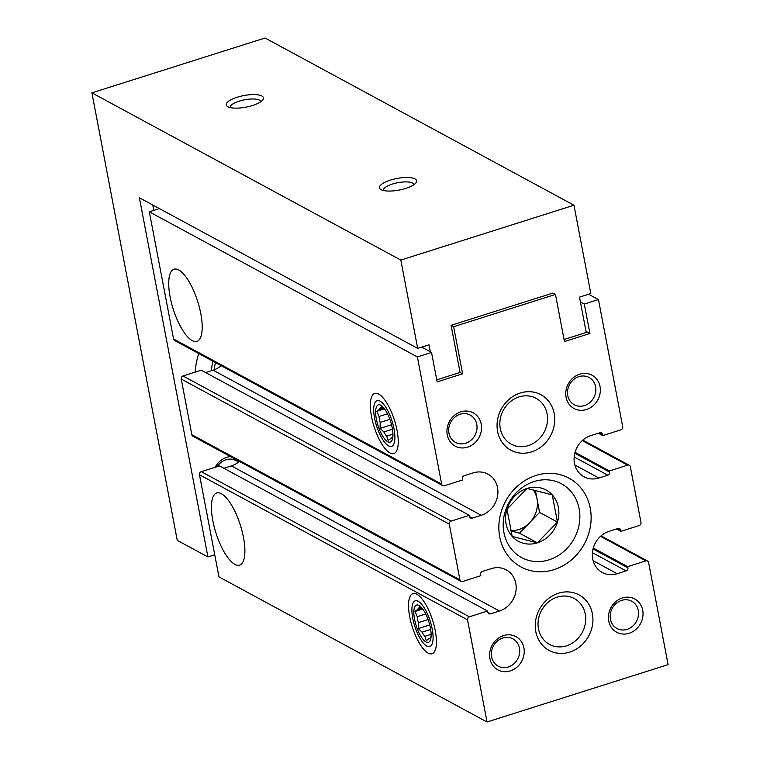 <?xml version="1.0" encoding="UTF-8"?>
<svg xmlns="http://www.w3.org/2000/svg" width="760" height="760" viewBox="0 0 760 760"><rect width="100%" height="100%" fill="white"/><g stroke="black" fill="none" stroke-linecap="round" stroke-linejoin="round"><path stroke-width="1.14" d="M547.077 413.849A26.077 23.151 118.4 0 0 536.094 398.325A26.077 23.151 118.4 0 0 503.319 410.238A26.077 23.151 118.4 0 0 511.271 444.191A26.077 23.151 118.4 0 0 537.339 440.572A26.077 23.151 118.4 0 0 547.077 413.849M504.156 408.794L506.663 405.337M579.139 508.772A41.933 37.23 118.4 0 0 561.497 483.816A41.933 37.23 118.4 0 0 508.792 502.968A41.933 37.23 118.4 0 0 521.569 557.564A41.933 37.23 118.4 0 0 563.483 551.741A41.933 37.23 118.4 0 0 579.139 508.772M542.346 608.997L544.853 605.539M620.939 531.316L620.711 530.138A2.527 2.242 -61.6 0 0 618.003 528.504L609.064 531.335A22.714 20.159 -61.6 0 0 592.658 550.839A22.714 20.159 -61.6 0 0 602.3 572.498A22.714 20.159 -61.6 0 0 617.149 573.724L626.088 570.893A2.527 2.242 -61.6 0 0 627.903 567.825L627.684 566.646L645.895 560.87A2.527 2.242 -61.6 0 1 648.612 562.514L668.097 664.639L487.027 722L467.552 619.875A2.527 2.242 -61.6 0 1 469.366 616.797L487.578 611.031L487.806 612.208A2.527 2.242 -61.6 0 0 490.523 613.842L499.462 611.011A22.714 20.159 -61.6 0 0 515.859 591.498A22.714 20.159 -61.6 0 0 506.226 569.848A22.714 20.159 -61.6 0 0 491.368 568.613L482.429 571.453A2.527 2.242 -61.6 0 0 480.615 574.522L480.842 575.7L462.622 581.466A2.527 2.242 -61.6 0 1 459.914 579.832L449.293 524.153A2.527 2.242 -61.6 0 1 451.108 521.084L469.319 515.308L469.547 516.486A2.527 2.242 -61.6 0 0 472.264 518.12L481.203 515.289A22.714 20.159 -61.6 0 0 497.6 495.786A22.714 20.159 -61.6 0 0 487.967 474.126A22.714 20.159 -61.6 0 0 473.109 472.901L464.17 475.731A2.527 2.242 -61.6 0 0 462.355 478.8L462.583 479.978L444.362 485.754A2.527 2.242 -61.6 0 1 441.655 484.11L417.392 356.924L431.537 352.44L437.152 381.881L462.612 373.815L453.625 326.714L555.475 294.443L564.461 341.553L589.922 333.488L584.307 304.048L598.452 299.563L622.716 426.749A2.527 2.242 -61.6 0 1 620.901 429.827L602.68 435.594L602.452 434.416A2.527 2.242 -61.6 0 0 599.744 432.782L590.805 435.613A22.714 20.159 -61.6 0 0 574.399 455.126A22.714 20.159 -61.6 0 0 584.031 476.786A22.714 20.159 -61.6 0 0 598.889 478.012L607.829 475.18A2.527 2.242 -61.6 0 0 609.644 472.102L609.415 470.924L627.636 465.158A2.527 2.242 -61.6 0 1 630.353 466.792L640.975 522.471A2.527 2.242 -61.6 0 1 639.16 525.549L620.939 531.316L616.578 528.95M627.684 566.646L593.294 548.036M487.027 722L218.965 576.887L199.481 474.762A2.527 2.242 -61.6 0 1 201.295 471.684L219.516 465.918L487.578 611.031M435.252 630.61A31.54 10.688 -107.6 0 0 417.269 594.481A31.54 10.688 -107.6 0 0 412.3 626.924A31.54 10.688 -107.6 0 0 435.043 650.588A31.54 10.688 -107.6 0 0 435.252 630.61M243.476 537.348A37.848 12.825 -107.6 0 0 216.723 492.974A37.848 12.825 -107.6 0 0 215.925 532.931A37.848 12.825 -107.6 0 0 239.581 565.145A37.848 12.825 -107.6 0 0 243.476 537.348M223.877 468.284L231.391 465.899A22.714 20.159 -61.6 0 0 239.391 461.387M460.969 581.333L192.907 436.221A2.527 2.242 -61.6 0 1 191.843 434.72L181.222 379.041A2.527 2.242 -61.6 0 1 183.036 375.972L201.257 370.196L469.319 515.308M205.618 372.562L213.132 370.177A22.714 20.159 -61.6 0 0 221.131 365.665M442.709 485.611L174.648 340.499A2.527 2.242 -61.6 0 1 173.584 338.998L149.321 211.812L159.429 208.611M397.062 430.407A31.54 10.688 -107.6 0 0 379.078 394.288A31.54 10.688 -107.6 0 0 374.11 426.721A31.54 10.688 -107.6 0 0 396.853 450.385A31.54 10.688 -107.6 0 0 397.062 430.407M200.792 313.595A37.848 12.825 -107.6 0 0 174.04 269.22A37.848 12.825 -107.6 0 0 173.242 309.177A37.848 12.825 -107.6 0 0 196.897 341.392A37.848 12.825 -107.6 0 0 200.792 313.595M417.392 356.924L149.321 211.812M431.537 352.44L421.705 347.12M462.612 373.815L460.056 372.438L451.07 325.327L552.919 293.065L555.475 294.443M589.922 333.488L586.026 331.379M584.307 304.048L580.412 301.938M598.452 299.563L588.62 294.243M602.68 435.594L598.31 433.228M609.415 470.924L575.035 452.314M592.372 613.7A31.54 28.006 118.4 0 0 545.072 601.644A31.54 28.006 118.4 0 0 554.8 652.64A31.54 28.006 118.4 0 0 592.372 613.7M554.183 413.497A31.54 28.006 118.4 0 0 506.882 401.441A31.54 28.006 118.4 0 0 516.61 452.438A31.54 28.006 118.4 0 0 554.183 413.497M590.254 508.221A50.464 44.802 118.4 0 0 514.577 488.936A50.464 44.802 118.4 0 0 530.138 570.522A50.464 44.802 118.4 0 0 590.254 508.221M642.713 610.242A18.924 16.806 118.4 0 0 614.336 603.003A18.924 16.806 118.4 0 0 620.169 633.602A18.924 16.806 118.4 0 0 642.713 610.242M523.896 647.881A18.924 16.806 118.4 0 0 495.51 640.651A18.924 16.806 118.4 0 0 501.353 671.241A18.924 16.806 118.4 0 0 523.896 647.881M600.029 386.479A18.924 16.806 118.4 0 0 571.653 379.249A18.924 16.806 118.4 0 0 577.486 409.849A18.924 16.806 118.4 0 0 600.029 386.479M481.213 424.127A18.924 16.806 118.4 0 0 452.827 416.888A18.924 16.806 118.4 0 0 458.669 447.488A18.924 16.806 118.4 0 0 481.213 424.127M476.767 424.346A15.513 13.775 118.4 0 0 470.24 415.112A15.513 13.775 118.4 0 0 450.737 422.199A15.513 13.775 118.4 0 0 455.468 442.396A15.513 13.775 118.4 0 0 470.972 440.24A15.513 13.775 118.4 0 0 476.767 424.346M595.593 386.707A15.513 13.775 118.4 0 0 589.057 377.473A15.513 13.775 118.4 0 0 569.563 384.56A15.513 13.775 118.4 0 0 574.294 404.757A15.513 13.775 118.4 0 0 589.798 402.601A15.513 13.775 118.4 0 0 595.593 386.707M519.45 648.1A15.513 13.775 118.4 0 0 512.924 638.865A15.513 13.775 118.4 0 0 493.43 645.952A15.513 13.775 118.4 0 0 498.151 666.149A15.513 13.775 118.4 0 0 513.656 663.993A15.513 13.775 118.4 0 0 519.45 648.1M638.276 610.461A15.513 13.775 118.4 0 0 631.74 601.226A15.513 13.775 118.4 0 0 612.246 608.313A15.513 13.775 118.4 0 0 616.977 628.51A15.513 13.775 118.4 0 0 632.481 626.354A15.513 13.775 118.4 0 0 638.276 610.461M585.267 614.051A26.077 23.151 118.4 0 0 574.284 598.528A26.077 23.151 118.4 0 0 541.51 610.442A26.077 23.151 118.4 0 0 549.461 644.394A26.077 23.151 118.4 0 0 575.529 640.775A26.077 23.151 118.4 0 0 585.267 614.051M453.625 326.714L451.07 325.327M430.322 351.785L428.991 344.812L417.677 348.403L139.393 197.761L207.907 556.947L177.27 540.36L91.903 92.853L400.824 260.072L417.677 348.403M91.903 92.853L265.05 38L573.961 205.228L590.814 293.55L579.5 297.131L586.236 332.462L564.062 339.492M195.139 372.134A75.696 67.203 -61.6 0 1 198.711 353.533M215.137 467.305A18.924 16.806 -61.6 0 1 230.508 456.579M152.769 205L153.805 210.397M214.748 554.781L207.907 556.947M436.753 379.82L460.056 372.438M573.961 205.228L400.824 260.072M405.697 188.423A18.924 5.899 -10.8 0 0 415.967 182.827A18.924 5.899 -10.8 0 0 396.938 178.486A18.924 5.899 -10.8 0 0 380.836 189.525A18.924 5.899 -10.8 0 0 405.697 188.423M252.519 105.507A18.924 5.899 -10.8 0 0 262.779 99.902A18.924 5.899 -10.8 0 0 243.751 95.57A18.924 5.899 -10.8 0 0 227.658 106.609A18.924 5.899 -10.8 0 0 252.519 105.507M217.198 466.649A15.513 13.775 -61.6 0 1 236.084 460.608A15.513 13.775 -61.6 0 1 238.383 462.213M260.718 101.773A15.513 4.835 -10.8 0 0 260.699 101.64A15.513 4.835 -10.8 0 0 244.558 99.797A15.513 4.835 -10.8 0 0 230.223 107.454A15.513 4.835 -10.8 0 0 230.261 107.587M413.905 184.689A15.513 4.835 -10.8 0 0 413.887 184.556A15.513 4.835 -10.8 0 0 397.736 182.723A15.513 4.835 -10.8 0 0 383.41 190.37A15.513 4.835 -10.8 0 0 383.439 190.504M211.403 370.728A56.772 50.407 -61.6 0 1 212.933 361.228M214.187 369.816A56.772 50.407 -61.6 0 1 215.488 362.615M506.084 523.934A29.146 25.878 -61.6 0 1 533.976 487.226A29.146 25.878 -61.6 0 1 557.46 522.082A29.146 25.878 -61.6 0 1 530.471 544.065A29.146 25.878 -61.6 0 1 506.084 523.934M506.996 509.219L512.183 536.417L537.406 542.849L557.45 522.072L552.264 494.883L527.031 488.452L506.996 509.219M533.178 489.81A25.232 22.401 -61.6 0 1 536.987 498.807A25.232 22.401 -61.6 0 1 529.558 522.785A25.232 22.401 -61.6 0 1 510.539 530.537M535.372 490.333L539.581 512.401L519.536 533.168L510.634 530.908M519.536 533.168L537.406 542.849M539.581 512.401L557.45 522.072M418.219 601.322A23.968 8.123 72.4 0 1 432.259 629.299A23.968 8.123 72.4 0 1 426.455 645.905A23.968 8.123 72.4 0 1 414.751 626.154A23.968 8.123 72.4 0 1 412.946 603.26A23.968 8.123 72.4 0 1 418.219 601.322M419.007 605.444A19.56 6.621 72.4 0 1 421.809 607.876A19.56 6.621 72.4 0 1 431.043 637.022A19.56 6.621 72.4 0 1 417.249 628.786A19.56 6.621 72.4 0 1 419.007 605.444M422.721 609.026L415.045 611.458L417.724 609.444A16.216 5.491 72.4 0 1 419.33 607.696A16.216 5.491 72.4 0 1 419.387 607.677L420.84 607.221M415.045 611.458L417.221 616.702L425.714 614.004M429.733 624.967L418.313 628.586L418.351 622.639A16.216 5.491 72.4 0 1 417.221 616.702M418.313 628.586L422.056 632.168L430.663 629.442M431.176 635.55L430.72 636.861A16.216 5.491 72.4 0 1 429.115 638.609A16.216 5.491 72.4 0 1 429.058 638.628L426.379 640.632L424.859 636.348A16.216 5.491 72.4 0 1 422.056 632.168M422.665 608.94L419.843 606.366L419.387 607.677M424.859 636.348L431.129 634.362M418.351 622.639L428.079 619.561M417.724 609.444L421.847 608.133M380.028 401.118A23.968 8.123 72.4 0 1 394.07 429.096A23.968 8.123 72.4 0 1 388.265 445.702A23.968 8.123 72.4 0 1 376.561 425.952A23.968 8.123 72.4 0 1 374.756 403.056A23.968 8.123 72.4 0 1 380.028 401.118M380.817 405.241A19.56 6.621 72.4 0 1 383.619 407.673A19.56 6.621 72.4 0 1 392.853 436.82A19.56 6.621 72.4 0 1 379.059 428.583A19.56 6.621 72.4 0 1 380.817 405.241M384.531 408.823L376.856 411.255L379.534 409.241A16.216 5.491 72.4 0 1 381.13 407.493A16.216 5.491 72.4 0 1 381.197 407.474L382.651 407.018M376.856 411.255L379.031 416.499L387.524 413.801M391.542 424.764L380.123 428.383L380.161 422.437A16.216 5.491 72.4 0 1 379.031 416.499M380.123 428.383L383.866 431.965L392.474 429.248M392.986 435.347L392.53 436.658A16.216 5.491 72.4 0 1 390.925 438.406A16.216 5.491 72.4 0 1 390.868 438.425L388.189 440.439L386.669 436.145A16.216 5.491 72.4 0 1 383.866 431.965M384.474 408.737L381.653 406.163L381.197 407.474M386.669 436.145L392.939 434.159M380.161 422.437L389.889 419.358M379.534 409.241L383.658 407.93M620.711 530.138L617.804 528.561M617.149 573.724L593.142 560.737M626.088 570.893L592.429 552.672M627.903 567.825L593.047 548.957M645.895 560.87L600.533 536.313M467.552 619.875L199.481 474.762M469.366 616.797L201.295 471.684M490.523 613.842L487.853 612.399M499.462 611.011L231.391 465.899M459.914 579.832L191.843 434.72M449.293 524.153L181.222 379.041M451.108 521.084L183.036 375.972M472.264 518.12L469.594 516.677M481.203 515.289L213.132 370.177M441.655 484.11L173.584 338.998M602.452 434.416L599.545 432.839M598.889 478.012L574.883 465.015M607.829 475.18L574.17 456.95M609.644 472.102L574.788 453.235M627.636 465.158L582.274 440.601M647.548 561.013L601.065 535.847M629.289 465.291L582.806 440.125"/></g></svg>
